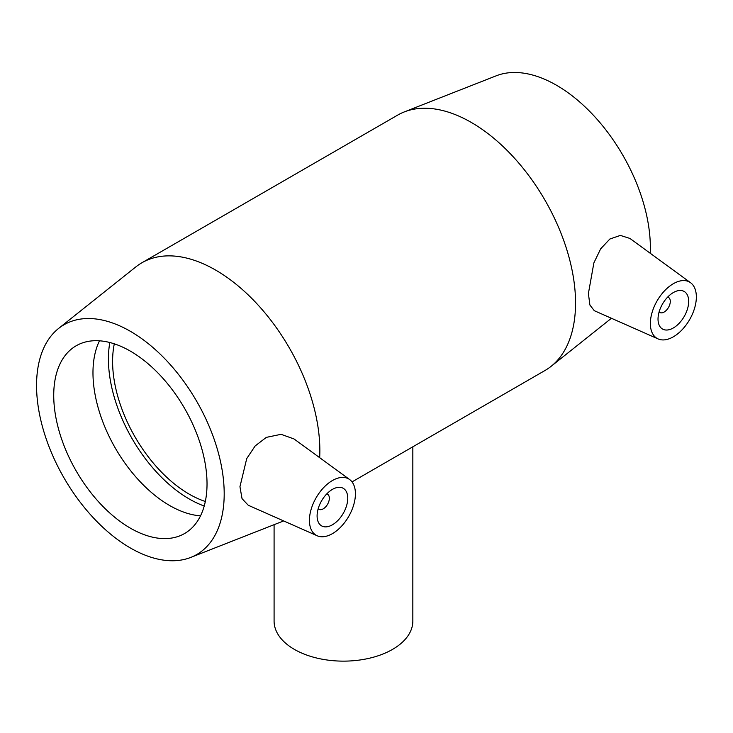 <?xml version="1.0" encoding="UTF-8"?>
<svg xmlns="http://www.w3.org/2000/svg" width="733" height="733" viewBox="0 0 733 733"><rect width="100%" height="100%" fill="white"/><g stroke="black" fill="none" stroke-linecap="round" stroke-linejoin="round"><path stroke-width="1.1" d="M412.835 446.8L412.835 621.089A69.378 40.049 180 0 1 370.009 658.087A69.378 40.049 180 0 1 294.409 649.411A69.378 40.049 180 0 1 274.087 621.089L274.087 524.681M326.726 493.941A8.668 5.003 -60 0 1 327.559 494.271A8.668 5.003 -60 0 1 329.355 498.238A8.668 5.003 -60 0 1 325.571 506.961A8.668 5.003 -60 0 1 318.892 509.288A8.668 5.003 -60 0 1 318.195 508.729M347.754 498.238A21.678 12.516 -60 0 1 338.289 520.054A21.678 12.516 -60 0 1 321.585 525.863A21.678 12.516 -60 0 1 321.585 500.831A21.678 12.516 -60 0 1 343.264 488.315A21.678 12.516 -60 0 1 347.754 498.238M667.662 297.112A8.668 5.003 -60 0 1 668.496 297.433A8.668 5.003 -60 0 1 668.496 307.448A8.668 5.003 -60 0 1 659.819 312.45A8.668 5.003 -60 0 1 659.123 311.892M658.023 319.102A21.678 12.516 -60 0 1 667.488 297.286A21.678 12.516 -60 0 1 684.191 291.477A21.678 12.516 -60 0 1 684.191 316.509A21.678 12.516 -60 0 1 662.513 329.025A21.678 12.516 -60 0 1 658.023 319.102M696.35 296.975A32.518 18.774 -60 0 1 682.808 328.998A32.518 18.774 -60 0 1 658.133 338.939A32.518 18.774 -60 0 1 652.04 312.597A32.518 18.774 -60 0 1 674.406 283.121A32.518 18.774 -60 0 1 690.587 282.727A32.518 18.774 -60 0 1 696.35 296.975M331.371 481.169A32.518 18.774 120 0 0 309.427 520.366A32.518 18.774 120 0 0 317.206 535.777A32.518 18.774 120 0 0 348.688 516.472A32.518 18.774 120 0 0 349.659 479.565A32.518 18.774 120 0 0 331.371 481.169M317.206 535.777L248.285 505.275L242.046 498.669L239.948 486.703L246.728 458.592L255.148 445.966L266.317 437.372L281.069 434.321L294.015 438.948L349.659 479.565M658.133 338.939L594.289 310.691L589.891 305.01L588.397 293.512L593.877 262.89L600.657 248.835L609.865 239.022L620.356 235.412L629.931 238.445L690.587 282.727M319.67 457.667A147.415 85.11 -120 0 0 319.854 450.621A147.415 85.11 -120 0 0 255.505 302.262A147.415 85.11 -120 0 0 141.9 262.771A147.415 85.11 -120 0 0 135.807 266.931L58.548 328.485A132.682 76.599 -120 0 0 64.037 477.953A132.682 76.599 -120 0 0 190.736 557.428A132.682 76.599 -120 0 0 224.197 493.813A132.682 76.599 -120 0 0 162.497 356.403A132.682 76.599 -120 0 0 58.548 328.485M190.736 557.428L282.672 521.31A147.415 85.11 -120 0 0 283.634 520.925M352.032 481.902L545.022 370.486A147.415 85.11 -120 0 0 551.115 366.326A147.415 85.11 -120 0 0 575.552 302.995A147.415 85.11 -120 0 0 515.336 159.125A147.415 85.11 -120 0 0 404.25 111.938A147.415 85.11 -120 0 0 397.598 115.145L141.9 262.771M207.027 483.899A108.392 62.58 -120 0 0 159.712 374.81A108.392 62.58 -120 0 0 76.177 345.774A108.392 62.58 -120 0 0 53.729 395.399A108.392 62.58 -120 0 0 101.044 504.478A108.392 62.58 -120 0 0 184.579 533.523A108.392 62.58 -120 0 0 207.027 483.899M99.477 340.808A108.392 62.58 -120 0 0 92.972 372.74A108.392 62.58 -120 0 0 200.521 515.83M109.822 342.513A114.293 65.988 -120 0 0 108.429 359.005A114.293 65.988 -120 0 0 204.223 506.017M114.302 343.832A108.392 62.58 -120 0 0 112.598 361.406A108.392 62.58 -120 0 0 205.322 501.482M650.235 253.27A132.682 76.599 -120 0 0 650.363 247.772A132.682 76.599 -120 0 0 596.167 118.279A132.682 76.599 -120 0 0 496.195 75.82L404.25 111.938M318.149 508.867L318.892 509.288M326.826 493.84L327.559 494.271M668.496 297.433L667.754 297.012M659.819 312.45L659.086 312.029M611.423 318.269L551.115 366.326"/></g></svg>
